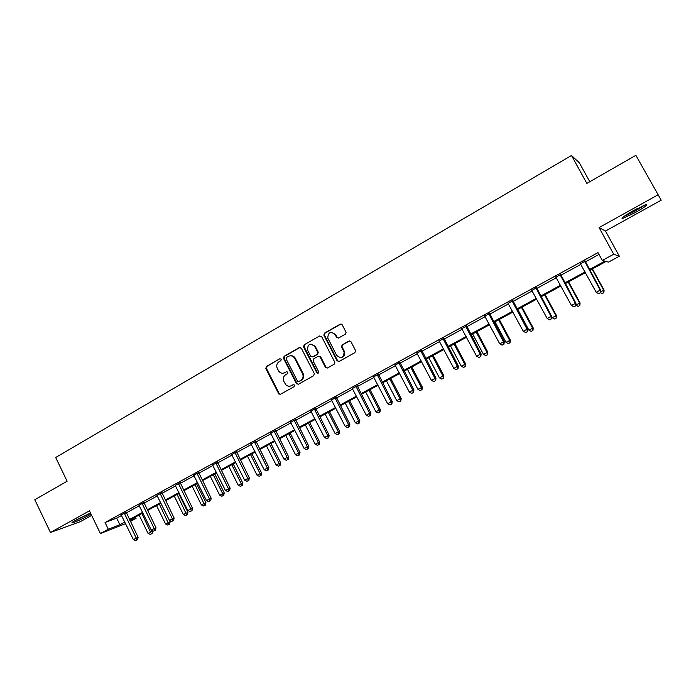 <?xml version="1.0" encoding="UTF-8"?>
<svg xmlns="http://www.w3.org/2000/svg" width="696" height="696" viewBox="0 0 696 696"><rect width="100%" height="100%" fill="white"/><g stroke="black" fill="none" stroke-linecap="round" stroke-linejoin="round"><path stroke-width="1.04" d="M281.262 359.188L279.87 358.727L266.385 366.453L265.829 368.567L278.826 393.988L280.514 394.258L294.112 386.654L294.391 384.984L293.112 384.697L291.346 385.688C289.24 386.68 287.344 386.297 285.647 384.54L283.898 381.425C282.767 378.58 283.376 376.319 285.717 374.648L287.474 373.648L287.874 372.16L286.482 371.69L284.725 372.691C282.585 373.709 280.671 373.308 278.974 371.49L277.304 368.462C276.173 365.626 276.773 363.364 279.113 361.685L280.862 360.676L281.262 359.188M279.87 358.727L267.012 366.348L266.455 368.462L279.139 393.44L280.462 394.293M286.482 371.69L284.725 372.691M633.351 210.662C624.016 216.021 620.449 218.648 622.642 218.535L635.317 212.558C644.653 207.217 648.254 204.572 646.123 204.624L633.351 210.662M90.567 513.143L76.055 519.99C72.314 522.104 71.088 523.07 72.367 522.887C76.029 521.774 81.362 519.338 88.383 515.588L91.002 514.057M345.346 334.184L346.095 332.384L342.232 324.823L340.161 324.171L324.51 333.14L323.84 335.124L337.064 360.789L339.126 361.459L354.899 352.628L355.508 350.445L351.001 341.753L348.922 341.084L342.171 344.903L341.449 346.765L344.129 352.228C343.45 357.883 340.962 358.936 336.673 355.378L327.772 338.038C328.173 332.183 330.617 331.026 335.098 334.55L336.542 337.351L338.613 338.012L345.346 334.184M635.874 155.321L661.2 200.196L635.874 155.321L586.867 183.396L571.494 155.495L55.68 457.49L67.121 481.214L34.8 499.728L50.46 532.483L89.436 510.82L100.407 533.528L108.298 529.23L105.052 522.522L598.003 252.622L602.292 260.443L613.715 254.231L619.344 256.241L608.513 262.114L606.077 261.461L589.799 270.3M657.929 194.871L599.073 227.583L613.715 254.231M301.316 348.252L299.297 347.591L284.116 356.291L283.55 358.423L296.383 383.574L298.393 384.262L313.705 375.692L314.288 373.552L301.316 348.252M304.161 344.807L319.577 335.968L321.622 336.62L334.828 362.277L334.141 364.252L327.468 367.984L325.423 367.305L320.125 356.996L318.089 356.326L313.705 358.805L313.122 360.954L318.62 371.664C318.664 373.265 318.063 373.613 316.793 372.708L303.587 346.947L304.161 344.807L319.577 335.968M50.46 532.483L80.257 521.695L91.646 515.388M589.782 181.726L579.368 162.838L571.494 155.495M105.052 522.522L116.676 518.128L121.635 515.423M126.237 512.9L139.383 505.714M143.994 503.199L157.392 495.865M161.994 493.351L175.662 485.878M180.255 483.372L194.201 475.742M198.786 473.237L213.002 465.467M217.587 462.962L232.09 455.027M236.666 452.53L251.456 444.44M256.024 441.943L271.118 433.695M275.668 431.198L291.076 422.776M295.617 420.297L311.338 411.701M315.871 409.222L331.905 400.452M336.429 397.981L352.794 389.038M357.3 386.567L374.013 377.441M378.502 374.979L395.554 365.652M400.035 363.208L417.443 353.69M421.906 351.245L439.681 341.527M444.126 339.1L462.274 329.173M466.703 326.755L485.243 316.628M489.645 314.218L508.576 303.865M512.961 301.464L532.292 290.893M536.659 288.509L556.409 277.713M560.75 275.338L580.934 264.306M585.249 261.948L598.995 254.431M126.115 512.282L121.304 514.918M143.872 502.573L139.061 505.209M161.872 492.725L157.061 495.361M180.133 482.737L175.331 485.364M198.665 472.601L193.862 475.229M217.456 462.318L212.663 464.945M236.536 451.887L231.742 454.505M255.893 441.299L251.108 443.918M275.546 430.546L270.761 433.164M295.487 419.636L290.719 422.246M315.74 408.561L310.973 411.171M336.298 397.32L331.54 399.922M357.17 385.897L352.42 388.499M378.372 374.3L373.63 376.893M399.904 362.52L395.171 365.113M421.776 350.558L417.061 353.142M443.996 338.404L439.289 340.979M466.564 326.059L461.883 328.625M489.505 313.505L484.834 316.062M512.822 300.759L508.167 303.299M536.52 287.796L531.883 290.328M560.611 274.615L555.991 277.139M585.11 261.217L580.508 263.732M599.073 227.583L605.476 231.037L661.2 200.196M605.476 231.037L619.344 256.241M135.424 517.058L136.068 518.372L130.396 521.452M589.399 269.57L604.902 261.148L602.292 260.443M108.298 529.23L119.869 524.706L124.836 522.009M129.447 519.503L142.619 512.343M147.23 509.837L160.663 502.538M165.265 500.041L178.968 492.594M183.57 490.097L197.542 482.502M202.136 480.005L216.386 472.262M220.971 469.774L235.509 461.866M240.085 459.386L254.919 451.321M259.486 448.842L274.615 440.62M279.174 438.141L294.617 429.754M299.158 427.283L314.914 418.722M319.447 416.26L335.533 407.517M340.048 405.063L356.465 396.146M360.972 393.692L377.719 384.592M382.217 382.147L399.313 372.856M403.793 370.429L421.245 360.937M425.708 358.518L443.526 348.835M447.972 346.417L466.172 336.525M470.6 334.124L489.184 324.023M493.595 321.63L512.569 311.312M516.954 308.928L536.346 298.401M540.705 296.026L560.506 285.264M564.847 282.907L585.084 271.91M125.611 523.618L100.407 533.528M130.039 520.73L136.068 518.372M585.484 272.641L565.248 283.637M560.906 285.995L541.096 296.748M536.729 299.115L517.346 309.65M512.952 312.034L493.969 322.344M489.566 324.736L470.975 334.828M466.546 337.229L448.346 347.121M443.9 349.531L426.074 359.214M421.611 361.642L404.15 371.116M399.669 373.552L382.574 382.844M378.076 385.28L361.32 394.38M356.813 396.824L340.396 405.742M335.881 408.195L319.795 416.93M315.262 419.392L299.498 427.953M294.956 430.424L279.514 438.811M274.955 441.281L259.817 449.503M255.249 451.982L240.416 460.039M235.84 462.527L221.293 470.426M216.717 472.915L202.458 480.658M197.864 483.146L183.883 490.741M179.29 493.238L165.587 500.676M160.985 503.182L147.543 510.481M142.932 512.978L129.752 520.138M116.676 518.128L119.869 524.706M283.681 373.117L285.325 372.577M290.45 386.062L291.346 385.688M293.112 384.697L291.937 385.549M300.098 347.408L284.716 356.204L284.151 358.327L296.975 383.452L298.306 384.305M286.526 357.44L286.126 358.927L297.496 381.182L298.81 381.504L300.681 380.451C303.056 378.772 303.665 376.501 302.525 373.63L294.538 358.075C292.851 355.83 290.798 355.264 288.379 356.378L286.526 357.44M290.206 355.813C292.233 355.465 293.877 356.195 295.13 357.979L303.099 373.517C304.239 376.379 303.63 378.65 301.264 380.329L299.393 381.373M318.838 356.143L320.682 356.9L325.98 367.201L327.32 368.053M304.744 344.729L304.161 346.869L317.359 372.595L318.202 373.169M314.635 346.312C309.824 342.815 307.493 344.137 307.658 350.297L310.668 356.169L312.695 356.83L317.072 354.351L317.698 352.272L314.635 346.312L315.201 346.234L310.877 344.059M315.201 346.234L318.255 352.185L317.637 354.264L313.261 356.743M331.374 332.279L335.637 334.489L337.082 337.282L338.343 338.134M341.24 357.561C343.963 356.891 345.103 355.082 344.659 352.141L343.789 351.376M349.714 340.892L342.702 344.825L341.98 346.686L344.32 351.289M341.031 323.979L325.067 333.079L324.397 335.063L337.595 360.685L338.943 361.546M139.104 515.057L148.057 533.397L152.624 531.152L152.337 530.57M151.371 533.823L150.258 534.424L152.085 533.519L151.371 533.823L141.888 513.552M150.258 534.424L148.057 533.397M152.624 531.152L152.085 533.519M124.219 512.995L136.251 538.112L133.397 539.635L121.095 514.709M126.08 511.978L138.113 537.321L136.251 538.112L136.799 540.07L135.659 540.679L136.799 540.07M137.547 539.757L138.113 537.321M133.397 539.635L135.659 540.679M88.957 513.77L75.003 520.591M74.107 521.121L89.914 513.387M643.539 205.564L634.517 211.219L624.373 216.134M630.541 212.263L636.918 208.748M623.407 216.83L634.639 211.34L644.661 205.111M156.548 505.592L165.587 524.036L170.146 521.8L169.467 520.408M168.928 524.471L167.797 525.071L169.615 524.175L168.928 524.471L159.358 504.061M167.797 525.071L165.587 524.036M170.146 521.8L169.615 524.175M174.226 495.987L183.361 514.544L187.92 512.308L178.681 493.568M186.728 514.979L185.58 515.588L187.398 514.692L186.728 514.979L177.08 494.438M185.58 515.588L183.361 514.544M187.92 512.308L187.398 514.692M142.01 503.26L154.173 528.534L151.284 530.082L138.843 504.992M143.828 502.268L155.991 527.768L154.173 528.534L154.712 530.517L153.555 531.135L154.712 530.517M155.434 530.204L155.991 527.768M151.284 530.082L153.555 531.135M160.063 493.386L172.356 518.816L169.424 520.382L156.844 495.143M161.837 492.42L174.131 518.076L172.356 518.816L172.869 520.826L171.703 521.452L172.869 520.826M173.582 520.53L174.131 518.076M169.424 520.382L171.703 521.452M192.157 486.252L201.388 504.922L205.946 502.686L196.603 483.833M204.781 505.357L203.615 505.975L205.433 505.087L204.781 505.357L195.054 484.677M203.615 505.975L201.388 504.922M205.946 502.686L205.433 505.087M210.34 476.368L219.675 495.16L224.225 492.933L214.786 473.959M223.085 495.595L221.902 496.231L223.72 495.334L223.085 495.595L222.633 493.586L213.281 474.776M221.902 496.231L219.675 495.16M224.225 492.933L223.72 495.334M228.784 466.355L238.223 485.26L242.765 483.033L233.221 463.945M241.66 485.704L240.459 486.339L242.278 485.451L241.66 485.704L241.216 483.659L231.768 464.737M240.459 486.339L238.223 485.26M242.765 483.033L242.278 485.451M178.367 483.372L190.8 508.959L187.824 510.551L175.105 485.155M180.099 482.424L192.522 508.245L190.8 508.959L191.296 510.995L190.112 511.63L191.296 510.995M191.992 510.707L192.522 508.245M187.824 510.551L190.112 511.63M196.942 473.202L209.513 498.954L206.494 500.572L193.636 475.011M198.621 472.288L211.192 498.266L209.513 498.954L209.992 501.016L208.791 501.659L209.992 501.016M210.662 500.737L211.192 498.266M206.494 500.572L208.791 501.659M215.795 462.892L228.497 488.81L225.434 490.445L212.437 464.728M217.422 462.005L230.124 488.148L228.497 488.81L228.967 490.897L227.74 491.55L228.967 490.897M229.619 490.628L230.124 488.148M225.434 490.445L227.74 491.55M247.498 456.193L257.033 475.22L261.574 473.002L251.926 453.792M260.495 475.664L259.277 476.308L261.096 475.42L260.495 475.664L260.078 473.593L250.516 454.549M259.277 476.308L257.033 475.22M261.574 473.002L261.096 475.42M234.926 452.426L247.767 478.509L244.661 480.17L231.516 454.288M236.501 451.565L249.342 477.874L247.767 478.509L248.22 480.623L246.976 481.284L248.22 480.623M248.846 480.37L249.342 477.874M244.661 480.17L246.976 481.284M266.472 445.884L276.121 465.024L280.653 462.814L270.901 443.483M279.609 465.476L278.374 466.129L280.183 465.241L279.609 465.476L279.209 463.379L269.543 444.222M278.374 466.129L276.121 465.024M280.653 462.814L280.183 465.241M254.336 441.803L267.334 468.051L264.175 469.739L250.873 443.7M255.858 440.968L268.847 467.451L267.334 468.051L267.751 470.2L266.498 470.87L267.751 470.2M268.36 469.957L268.847 467.451M264.175 469.739L266.498 470.87M285.734 435.426L295.487 454.688L300.011 452.478L290.145 433.034M299.002 455.14L297.749 455.802L299.558 454.923L299.002 455.14L298.619 453.018L288.849 433.738M297.749 455.802L295.487 454.688M300.011 452.478L299.558 454.923M274.041 431.024L287.178 457.437L283.977 459.151L270.526 432.947M275.503 430.224L288.649 456.872L287.178 457.437L287.587 459.612L286.308 460.3L287.587 459.612M288.17 459.386L288.649 456.872M283.977 459.151L286.308 460.3M305.274 424.812L315.14 444.196L319.647 441.995L309.676 422.428M318.681 444.648L317.411 445.327L319.212 444.448L318.681 444.648L318.316 442.499L308.432 423.098M317.411 445.327L315.14 444.196M319.647 441.995L319.212 444.448M294.043 420.079L307.336 446.667L304.082 448.407L290.476 422.028M295.452 419.305L308.746 446.136L307.336 446.667L307.719 448.868L306.423 449.564L307.719 448.868M308.285 448.659L308.746 446.136M304.082 448.407L306.423 449.564M325.11 414.042L335.089 433.547L339.587 431.355L329.495 411.658M338.647 434.008L337.36 434.695L339.161 433.817L338.647 434.008L338.308 431.825L328.312 412.302M337.36 434.695L335.089 433.547M339.587 431.355L339.161 433.817M314.348 408.97L327.799 435.731L324.501 437.497L310.729 410.945M315.697 408.23L329.147 435.235L327.799 435.731L328.164 437.967L326.842 438.671L328.164 437.967M328.695 437.758L329.147 435.235M324.501 437.497L326.842 438.671M345.233 403.115L355.325 422.742L359.815 420.558L349.61 400.739M358.918 423.203L357.613 423.899L359.406 423.02L358.918 423.203L358.597 420.993L348.487 401.348M357.613 423.899L355.325 422.742M359.815 420.558L359.406 423.02M334.967 397.686L348.574 424.63L345.225 426.413L331.296 399.695M336.255 396.981L349.862 424.16L348.574 424.63L348.913 426.892L347.574 427.605L348.913 426.892M349.427 426.7L349.862 424.16M345.225 426.413L347.574 427.605M365.67 392.022L375.875 411.771L380.355 409.596L370.028 389.647M379.494 412.241L378.163 412.945L379.955 412.067L379.494 412.241L379.198 409.996L368.967 390.23M378.163 412.945L375.875 411.771M380.355 409.596L379.955 412.067M355.908 386.228L369.672 413.346L366.27 415.164L352.176 388.272M357.135 385.558L370.898 412.919L369.672 413.346L369.994 415.642L368.628 416.373L369.994 415.642M370.481 415.469L370.898 412.919M366.27 415.164L368.628 416.373M386.402 380.755L396.737 400.635L401.2 398.469L390.76 378.389M400.383 401.105L399.034 401.827L400.818 400.957L400.383 401.105L400.104 398.834L389.76 378.937M399.034 401.827L396.737 400.635M401.2 398.469L400.818 400.957M377.171 374.596L391.108 401.897L387.646 403.741L373.378 376.666M378.328 373.961L392.257 401.505L391.108 401.897L391.396 404.219L390.012 404.959L391.396 404.219M391.857 404.063L392.257 401.505M387.646 403.741L390.012 404.959M407.465 369.324L417.913 389.334L422.368 387.167L411.797 366.966M421.585 389.803L420.219 390.534L421.993 389.664L421.341 387.498L410.866 367.471M420.219 390.534L417.913 389.334M422.368 387.167L421.993 389.664M398.773 362.781L412.876 390.256L409.361 392.135L394.919 364.887M399.861 362.181L413.955 389.908L412.876 390.256L413.137 392.622L411.736 393.37L413.137 392.622M413.572 392.474L413.955 389.908M409.361 392.135L411.736 393.37M428.84 357.709L439.42 377.85L443.857 375.701L433.164 355.36M443.117 378.32L441.734 379.068L443.5 378.198L442.9 375.997L432.303 355.83M441.734 379.068L439.42 377.85M443.857 375.701L443.5 378.198M420.715 350.775L434.983 378.441L431.416 380.347L416.8 352.915M421.733 350.21L436 378.128L434.983 378.441L435.226 380.834L433.799 381.599L435.226 380.834M435.635 380.703L436 378.128M431.416 380.347L433.799 381.599M450.556 345.921L461.257 366.192L465.676 364.043L454.862 343.58M464.989 366.67L463.579 367.418L465.346 366.566L464.789 364.304L454.07 344.015M463.579 367.418L461.257 366.192M465.676 364.043L465.346 366.566M443.004 338.578L457.455 366.435L453.827 368.367L439.028 340.753M443.952 338.056L458.394 366.157L457.455 366.435L457.663 368.863L456.219 369.637L457.663 368.863M458.046 368.75L458.394 366.157M453.827 368.367L456.219 369.637M472.61 333.941L483.442 354.351L487.844 352.22L476.899 331.609M487.2 354.829L485.764 355.595L487.531 354.743L487.026 352.437L476.177 332.009M485.764 355.595L483.442 354.351M487.844 352.22L487.531 354.743M465.65 326.18L480.283 354.229L476.603 356.195L461.613 328.39M466.529 325.702L481.145 354.003L480.283 354.229L480.466 356.691L478.996 357.483L480.466 356.691M480.814 356.596L481.145 354.003M476.603 356.195L478.996 357.483M495.004 321.778L505.975 342.319L510.359 340.196L499.276 319.455M509.759 342.806L508.306 343.58L510.055 342.728L509.62 340.37L498.632 319.812M508.306 343.58L505.975 342.319M510.359 340.196L510.055 342.728M488.67 313.591L503.486 341.832L499.745 343.833L484.564 315.836M489.471 313.156L504.269 341.64L503.486 341.832L503.643 344.329L502.147 345.129L503.643 344.329M503.956 344.25L504.269 341.64M499.745 343.833L502.147 345.129M517.763 309.415L528.864 330.095L533.232 327.99L522.009 307.11M532.684 330.591L531.205 331.374L532.945 330.53L532.562 328.12L521.443 307.423M531.205 331.374L528.864 330.095M533.232 327.99L532.945 330.53M512.065 300.794L527.063 329.225L523.262 331.261L507.897 303.073M512.787 300.394L527.768 329.086L527.063 329.225L527.194 331.757L525.671 332.575L527.194 331.757M527.481 331.705L527.768 329.086M523.262 331.261L525.671 332.575M551.615 316.75L552.119 317.68L556.469 315.584L545.107 294.565M555.973 318.176L554.468 318.977L556.208 318.133L555.887 315.671L544.62 294.834M554.468 318.977L552.119 317.68M556.469 315.584L556.208 318.133M535.842 287.779L551.041 316.41L547.169 318.481L531.605 290.101M536.486 287.431L551.658 316.315L551.041 316.41L551.136 318.986L549.588 319.812L551.136 318.986M551.389 318.942L551.658 316.315M547.169 318.481L549.588 319.812M578.106 306.379L579.838 305.544L578.106 306.379L575.775 305.074L580.081 302.978L568.58 281.819M579.638 305.561L579.577 303.021L568.171 282.045M580.081 302.978L579.838 305.544M560.019 274.555L575.409 303.386L571.477 305.483L555.712 276.912M560.576 274.25L575.949 303.334L575.409 303.386L575.479 305.996L573.904 306.84L575.479 305.996M575.688 305.979L575.949 303.334M571.477 305.483L573.904 306.84M600.491 291.859L604.076 290.171L592.435 268.865M603.684 292.746L602.136 293.573L603.858 292.738L603.658 290.171L592.113 269.039M602.136 293.573L600.422 292.607M604.076 290.171L603.858 292.738M584.605 261.104L600.196 290.136L596.194 292.276L580.22 263.497M585.066 260.852L600.639 290.145L600.196 290.136L600.23 292.79L598.63 293.642L600.23 292.79M600.404 292.79L600.639 290.145M596.194 292.276L598.63 293.642M279.139 393.44L278.539 393.579M266.455 368.462L265.829 368.567M267.012 366.348L266.385 366.453M296.975 383.452L296.383 383.574M284.151 358.327L283.55 358.423M284.716 356.204L284.116 356.291M299.88 347.513L299.297 347.591M301.264 380.329L300.681 380.451M303.099 373.517L302.525 373.63M295.374 358.405L294.782 358.501M325.98 367.201L325.423 367.305M320.682 356.9L320.125 356.996M317.35 372.577L316.784 372.691M304.161 346.869L303.587 346.947M317.637 354.264L317.072 354.351M318.22 352.115L317.663 352.193M337.082 337.282L336.542 337.351M335.637 334.489L335.098 334.55M342.101 346.991L341.571 347.069M342.702 344.825L342.171 344.903M349.444 341.014L348.922 341.084M337.595 360.685L337.064 360.789M324.475 335.246L323.918 335.307M325.067 333.079L324.51 333.14M340.701 324.118L340.161 324.171M124.245 513.23L126.15 512.517M124.41 513.77L126.307 513.056M142.045 503.495L143.898 502.808M142.201 504.043L144.055 503.356M160.089 493.621L161.898 492.959M160.254 494.169L162.064 493.516M178.402 483.607L180.16 482.972M178.567 484.164L180.325 483.529M196.977 473.445L198.691 472.845M197.142 474.002L198.856 473.402M215.821 463.136L217.491 462.562M215.995 463.693L217.657 463.118M234.952 452.67L236.562 452.13M235.118 453.235L236.736 452.696M254.362 442.047L255.928 441.542M254.536 442.621L256.093 442.108M274.067 431.268L275.572 430.798M274.241 431.842L275.746 431.363M294.069 420.332L295.522 419.888M294.243 420.906L295.696 420.462M314.375 409.222L315.767 408.813M314.557 409.805L315.94 409.396M334.993 397.938L336.325 397.573M335.176 398.53L336.499 398.155M355.934 386.489L357.196 386.15M356.117 387.08L357.379 386.741M377.197 374.857L378.398 374.561M377.38 375.449L378.58 375.153M398.799 363.034L399.93 362.781M398.982 363.634L400.113 363.382M420.741 351.036L421.802 350.819M420.923 351.637L421.985 351.419M443.03 338.839L444.022 338.665M443.221 339.448L444.205 339.274M465.685 326.45L466.598 326.32M465.868 327.068L466.79 326.929M488.696 313.861L489.54 313.774M488.888 314.479L489.732 314.392M512.091 301.064L512.856 301.02M512.291 301.681L513.048 301.646M535.877 288.048L536.555 288.066M536.068 288.683L536.747 288.692M560.054 274.824L560.645 274.885M560.245 275.459L560.837 275.52M584.631 261.383L585.136 261.496M584.831 262.018L585.336 262.131M279.435 393.849L278.826 393.988M297.122 383.696L296.54 383.827M295.13 357.979L294.538 358.075M317.359 372.595L316.793 372.708M318.255 352.185L317.698 352.272M344.659 352.141L344.129 352.228M341.98 346.686L341.449 346.765M324.397 335.063L323.84 335.124M355.995 386.776L357.257 386.445"/></g></svg>
